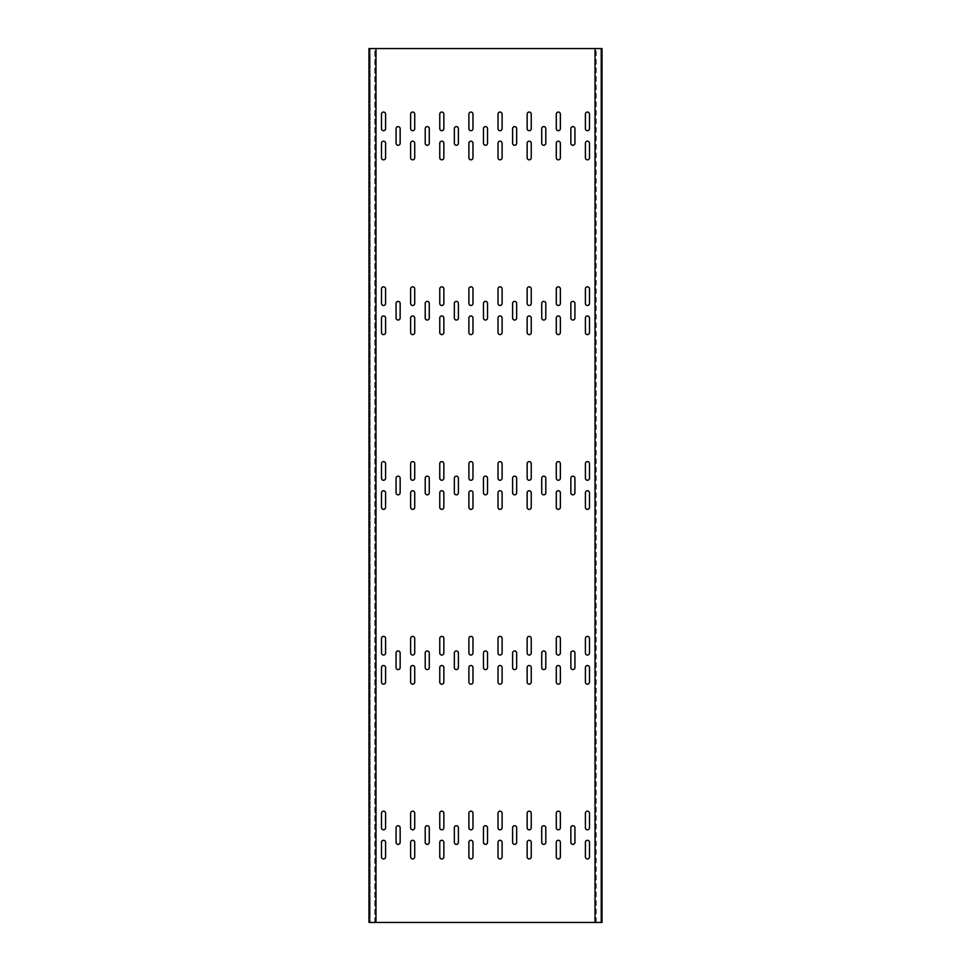 <?xml version="1.0" encoding="UTF-8"?>
<svg xmlns="http://www.w3.org/2000/svg" width="971" height="971" viewBox="0 0 971 971"><rect width="100%" height="100%" fill="white"/><g stroke="black" fill="none" stroke-linecap="round" stroke-linejoin="round"><path stroke-width="0.73" stroke-dasharray="4.86 3.64" d="M545.799 143.223A2.039 2.039 0 0 1 543.76 145.262A2.039 2.039 0 0 1 541.721 143.223L541.721 128.657A2.039 2.039 0 0 1 543.76 126.618A2.039 2.039 0 0 1 545.799 128.657L545.799 143.223M516.669 143.223A2.039 2.039 0 0 1 514.63 145.262A2.039 2.039 0 0 1 512.591 143.223L512.591 128.657A2.039 2.039 0 0 1 514.63 126.618A2.039 2.039 0 0 1 516.669 128.657L516.669 143.223M400.149 143.223A2.039 2.039 0 0 1 398.11 145.262A2.039 2.039 0 0 1 396.071 143.223L396.071 128.657A2.039 2.039 0 0 1 398.11 126.618A2.039 2.039 0 0 1 400.149 128.657L400.149 143.223M429.279 143.223A2.039 2.039 0 0 1 427.24 145.262A2.039 2.039 0 0 1 425.201 143.223L425.201 128.657A2.039 2.039 0 0 1 427.24 126.618A2.039 2.039 0 0 1 429.279 128.657L429.279 143.223M574.929 143.223A2.039 2.039 0 0 1 572.89 145.262A2.039 2.039 0 0 1 570.851 143.223L570.851 128.657A2.039 2.039 0 0 1 572.89 126.618A2.039 2.039 0 0 1 574.929 128.657L574.929 143.223M458.409 143.223A2.039 2.039 0 0 1 456.37 145.262A2.039 2.039 0 0 1 454.331 143.223L454.331 128.657A2.039 2.039 0 0 1 456.37 126.618A2.039 2.039 0 0 1 458.409 128.657L458.409 143.223M545.799 318.003A2.039 2.039 0 0 1 543.76 320.042A2.039 2.039 0 0 1 541.721 318.003L541.721 303.438A2.039 2.039 0 0 1 543.76 301.398A2.039 2.039 0 0 1 545.799 303.438L545.799 318.003M516.669 318.003A2.039 2.039 0 0 1 514.63 320.042A2.039 2.039 0 0 1 512.591 318.003L512.591 303.438A2.039 2.039 0 0 1 514.63 301.398A2.039 2.039 0 0 1 516.669 303.438L516.669 318.003M400.149 318.003A2.039 2.039 0 0 1 398.11 320.042A2.039 2.039 0 0 1 396.071 318.003L396.071 303.438A2.039 2.039 0 0 1 398.11 301.398A2.039 2.039 0 0 1 400.149 303.438L400.149 318.003M429.279 318.003A2.039 2.039 0 0 1 427.24 320.042A2.039 2.039 0 0 1 425.201 318.003L425.201 303.438A2.039 2.039 0 0 1 427.24 301.398A2.039 2.039 0 0 1 429.279 303.438L429.279 318.003M574.929 318.003A2.039 2.039 0 0 1 572.89 320.042A2.039 2.039 0 0 1 570.851 318.003L570.851 303.438A2.039 2.039 0 0 1 572.89 301.398A2.039 2.039 0 0 1 574.929 303.438L574.929 318.003M458.409 318.003A2.039 2.039 0 0 1 456.37 320.042A2.039 2.039 0 0 1 454.331 318.003L454.331 303.438A2.039 2.039 0 0 1 456.37 301.398A2.039 2.039 0 0 1 458.409 303.438L458.409 318.003M545.799 492.783A2.039 2.039 0 0 1 543.76 494.822A2.039 2.039 0 0 1 541.721 492.783L541.721 478.218A2.039 2.039 0 0 1 543.76 476.178A2.039 2.039 0 0 1 545.799 478.218L545.799 492.783M516.669 492.783A2.039 2.039 0 0 1 514.63 494.822A2.039 2.039 0 0 1 512.591 492.783L512.591 478.218A2.039 2.039 0 0 1 514.63 476.178A2.039 2.039 0 0 1 516.669 478.218L516.669 492.783M400.149 492.783A2.039 2.039 0 0 1 398.11 494.822A2.039 2.039 0 0 1 396.071 492.783L396.071 478.218A2.039 2.039 0 0 1 398.11 476.178A2.039 2.039 0 0 1 400.149 478.218L400.149 492.783M429.279 492.783A2.039 2.039 0 0 1 427.24 494.822A2.039 2.039 0 0 1 425.201 492.783L425.201 478.218A2.039 2.039 0 0 1 427.24 476.178A2.039 2.039 0 0 1 429.279 478.218L429.279 492.783M574.929 492.783A2.039 2.039 0 0 1 572.89 494.822A2.039 2.039 0 0 1 570.851 492.783L570.851 478.218A2.039 2.039 0 0 1 572.89 476.178A2.039 2.039 0 0 1 574.929 478.218L574.929 492.783M458.409 492.783A2.039 2.039 0 0 1 456.37 494.822A2.039 2.039 0 0 1 454.331 492.783L454.331 478.218A2.039 2.039 0 0 1 456.37 476.178A2.039 2.039 0 0 1 458.409 478.218L458.409 492.783M545.799 667.563A2.039 2.039 0 0 1 543.76 669.602A2.039 2.039 0 0 1 541.721 667.563L541.721 652.998A2.039 2.039 0 0 1 543.76 650.958A2.039 2.039 0 0 1 545.799 652.998L545.799 667.563M516.669 667.563A2.039 2.039 0 0 1 514.63 669.602A2.039 2.039 0 0 1 512.591 667.563L512.591 652.998A2.039 2.039 0 0 1 514.63 650.958A2.039 2.039 0 0 1 516.669 652.998L516.669 667.563M400.149 667.563A2.039 2.039 0 0 1 398.11 669.602A2.039 2.039 0 0 1 396.071 667.563L396.071 652.998A2.039 2.039 0 0 1 398.11 650.958A2.039 2.039 0 0 1 400.149 652.998L400.149 667.563M429.279 667.563A2.039 2.039 0 0 1 427.24 669.602A2.039 2.039 0 0 1 425.201 667.563L425.201 652.998A2.039 2.039 0 0 1 427.24 650.958A2.039 2.039 0 0 1 429.279 652.998L429.279 667.563M574.929 667.563A2.039 2.039 0 0 1 572.89 669.602A2.039 2.039 0 0 1 570.851 667.563L570.851 652.998A2.039 2.039 0 0 1 572.89 650.958A2.039 2.039 0 0 1 574.929 652.998L574.929 667.563M458.409 667.563A2.039 2.039 0 0 1 456.37 669.602A2.039 2.039 0 0 1 454.331 667.563L454.331 652.998A2.039 2.039 0 0 1 456.37 650.958A2.039 2.039 0 0 1 458.409 652.998L458.409 667.563M487.539 667.563A2.039 2.039 0 0 1 485.5 669.602A2.039 2.039 0 0 1 483.461 667.563L483.461 652.998A2.039 2.039 0 0 1 485.5 650.958A2.039 2.039 0 0 1 487.539 652.998L487.539 667.563M487.539 492.783A2.039 2.039 0 0 1 485.5 494.822A2.039 2.039 0 0 1 483.461 492.783L483.461 478.218A2.039 2.039 0 0 1 485.5 476.178A2.039 2.039 0 0 1 487.539 478.218L487.539 492.783M487.539 318.003A2.039 2.039 0 0 1 485.5 320.042A2.039 2.039 0 0 1 483.461 318.003L483.461 303.438A2.039 2.039 0 0 1 485.5 301.398A2.039 2.039 0 0 1 487.539 303.438L487.539 318.003M487.539 143.223A2.039 2.039 0 0 1 485.5 145.262A2.039 2.039 0 0 1 483.461 143.223L483.461 128.657A2.039 2.039 0 0 1 485.5 126.618A2.039 2.039 0 0 1 487.539 128.657L487.539 143.223M589.494 682.128A2.039 2.039 0 0 1 587.455 684.167A2.039 2.039 0 0 1 585.416 682.128L585.416 667.563A2.039 2.039 0 0 1 587.455 665.523A2.039 2.039 0 0 1 589.494 667.563L589.494 682.128M589.494 652.998A2.039 2.039 0 0 1 587.455 655.037A2.039 2.039 0 0 1 585.416 652.998L585.416 638.433A2.039 2.039 0 0 1 587.455 636.393A2.039 2.039 0 0 1 589.494 638.433L589.494 652.998M443.844 682.128A2.039 2.039 0 0 1 441.805 684.167A2.039 2.039 0 0 1 439.766 682.128L439.766 667.563A2.039 2.039 0 0 1 441.805 665.523A2.039 2.039 0 0 1 443.844 667.563L443.844 682.128M502.104 652.998A2.039 2.039 0 0 1 500.065 655.037A2.039 2.039 0 0 1 498.026 652.998L498.026 638.433A2.039 2.039 0 0 1 500.065 636.393A2.039 2.039 0 0 1 502.104 638.433L502.104 652.998M531.234 682.128A2.039 2.039 0 0 1 529.195 684.167A2.039 2.039 0 0 1 527.156 682.128L527.156 667.563A2.039 2.039 0 0 1 529.195 665.523A2.039 2.039 0 0 1 531.234 667.563L531.234 682.128M531.234 652.998A2.039 2.039 0 0 1 529.195 655.037A2.039 2.039 0 0 1 527.156 652.998L527.156 638.433A2.039 2.039 0 0 1 529.195 636.393A2.039 2.039 0 0 1 531.234 638.433L531.234 652.998M560.364 682.128A2.039 2.039 0 0 1 558.325 684.167A2.039 2.039 0 0 1 556.286 682.128L556.286 667.563A2.039 2.039 0 0 1 558.325 665.523A2.039 2.039 0 0 1 560.364 667.563L560.364 682.128M414.714 652.998A2.039 2.039 0 0 1 412.675 655.037A2.039 2.039 0 0 1 410.636 652.998L410.636 638.433A2.039 2.039 0 0 1 412.675 636.393A2.039 2.039 0 0 1 414.714 638.433L414.714 652.998M385.584 682.128A2.039 2.039 0 0 1 383.545 684.167A2.039 2.039 0 0 1 381.506 682.128L381.506 667.563A2.039 2.039 0 0 1 383.545 665.523A2.039 2.039 0 0 1 385.584 667.563L385.584 682.128M385.584 652.998A2.039 2.039 0 0 1 383.545 655.037A2.039 2.039 0 0 1 381.506 652.998L381.506 638.433A2.039 2.039 0 0 1 383.545 636.393A2.039 2.039 0 0 1 385.584 638.433L385.584 652.998M443.844 652.998A2.039 2.039 0 0 1 441.805 655.037A2.039 2.039 0 0 1 439.766 652.998L439.766 638.433A2.039 2.039 0 0 1 441.805 636.393A2.039 2.039 0 0 1 443.844 638.433L443.844 652.998M414.714 682.128A2.039 2.039 0 0 1 412.675 684.167A2.039 2.039 0 0 1 410.636 682.128L410.636 667.563A2.039 2.039 0 0 1 412.675 665.523A2.039 2.039 0 0 1 414.714 667.563L414.714 682.128M502.104 682.128A2.039 2.039 0 0 1 500.065 684.167A2.039 2.039 0 0 1 498.026 682.128L498.026 667.563A2.039 2.039 0 0 1 500.065 665.523A2.039 2.039 0 0 1 502.104 667.563L502.104 682.128M472.974 682.128A2.039 2.039 0 0 1 470.935 684.167A2.039 2.039 0 0 1 468.896 682.128L468.896 667.563A2.039 2.039 0 0 1 470.935 665.523A2.039 2.039 0 0 1 472.974 667.563L472.974 682.128M472.974 652.998A2.039 2.039 0 0 1 470.935 655.037A2.039 2.039 0 0 1 468.896 652.998L468.896 638.433A2.039 2.039 0 0 1 470.935 636.393A2.039 2.039 0 0 1 472.974 638.433L472.974 652.998M560.364 652.998A2.039 2.039 0 0 1 558.325 655.037A2.039 2.039 0 0 1 556.286 652.998L556.286 638.433A2.039 2.039 0 0 1 558.325 636.393A2.039 2.039 0 0 1 560.364 638.433L560.364 652.998M560.364 827.778A2.039 2.039 0 0 1 558.325 829.817A2.039 2.039 0 0 1 556.286 827.778L556.286 813.213A2.039 2.039 0 0 1 558.325 811.173A2.039 2.039 0 0 1 560.364 813.213L560.364 827.778M589.494 856.908A2.039 2.039 0 0 1 587.455 858.947A2.039 2.039 0 0 1 585.416 856.908L585.416 842.343A2.039 2.039 0 0 1 587.455 840.303A2.039 2.039 0 0 1 589.494 842.343L589.494 856.908M589.494 827.778A2.039 2.039 0 0 1 587.455 829.817A2.039 2.039 0 0 1 585.416 827.778L585.416 813.213A2.039 2.039 0 0 1 587.455 811.173A2.039 2.039 0 0 1 589.494 813.213L589.494 827.778M443.844 856.908A2.039 2.039 0 0 1 441.805 858.947A2.039 2.039 0 0 1 439.766 856.908L439.766 842.343A2.039 2.039 0 0 1 441.805 840.303A2.039 2.039 0 0 1 443.844 842.343L443.844 856.908M502.104 827.778A2.039 2.039 0 0 1 500.065 829.817A2.039 2.039 0 0 1 498.026 827.778L498.026 813.213A2.039 2.039 0 0 1 500.065 811.173A2.039 2.039 0 0 1 502.104 813.213L502.104 827.778M531.234 856.908A2.039 2.039 0 0 1 529.195 858.947A2.039 2.039 0 0 1 527.156 856.908L527.156 842.343A2.039 2.039 0 0 1 529.195 840.303A2.039 2.039 0 0 1 531.234 842.343L531.234 856.908M531.234 827.778A2.039 2.039 0 0 1 529.195 829.817A2.039 2.039 0 0 1 527.156 827.778L527.156 813.213A2.039 2.039 0 0 1 529.195 811.173A2.039 2.039 0 0 1 531.234 813.213L531.234 827.778M560.364 856.908A2.039 2.039 0 0 1 558.325 858.947A2.039 2.039 0 0 1 556.286 856.908L556.286 842.343A2.039 2.039 0 0 1 558.325 840.303A2.039 2.039 0 0 1 560.364 842.343L560.364 856.908M414.714 827.778A2.039 2.039 0 0 1 412.675 829.817A2.039 2.039 0 0 1 410.636 827.778L410.636 813.213A2.039 2.039 0 0 1 412.675 811.173A2.039 2.039 0 0 1 414.714 813.213L414.714 827.778M385.584 856.908A2.039 2.039 0 0 1 383.545 858.947A2.039 2.039 0 0 1 381.506 856.908L381.506 842.343A2.039 2.039 0 0 1 383.545 840.303A2.039 2.039 0 0 1 385.584 842.343L385.584 856.908M385.584 827.778A2.039 2.039 0 0 1 383.545 829.817A2.039 2.039 0 0 1 381.506 827.778L381.506 813.213A2.039 2.039 0 0 1 383.545 811.173A2.039 2.039 0 0 1 385.584 813.213L385.584 827.778M443.844 827.778A2.039 2.039 0 0 1 441.805 829.817A2.039 2.039 0 0 1 439.766 827.778L439.766 813.213A2.039 2.039 0 0 1 441.805 811.173A2.039 2.039 0 0 1 443.844 813.213L443.844 827.778M414.714 856.908A2.039 2.039 0 0 1 412.675 858.947A2.039 2.039 0 0 1 410.636 856.908L410.636 842.343A2.039 2.039 0 0 1 412.675 840.303A2.039 2.039 0 0 1 414.714 842.343L414.714 856.908M502.104 856.908A2.039 2.039 0 0 1 500.065 858.947A2.039 2.039 0 0 1 498.026 856.908L498.026 842.343A2.039 2.039 0 0 1 500.065 840.303A2.039 2.039 0 0 1 502.104 842.343L502.104 856.908M574.929 842.343A2.039 2.039 0 0 1 572.89 844.382A2.039 2.039 0 0 1 570.851 842.343L570.851 827.778A2.039 2.039 0 0 1 572.89 825.738A2.039 2.039 0 0 1 574.929 827.778L574.929 842.343M545.799 842.343A2.039 2.039 0 0 1 543.76 844.382A2.039 2.039 0 0 1 541.721 842.343L541.721 827.778A2.039 2.039 0 0 1 543.76 825.738A2.039 2.039 0 0 1 545.799 827.778L545.799 842.343M516.669 842.343A2.039 2.039 0 0 1 514.63 844.382A2.039 2.039 0 0 1 512.591 842.343L512.591 827.778A2.039 2.039 0 0 1 514.63 825.738A2.039 2.039 0 0 1 516.669 827.778L516.669 842.343M400.149 842.343A2.039 2.039 0 0 1 398.11 844.382A2.039 2.039 0 0 1 396.071 842.343L396.071 827.778A2.039 2.039 0 0 1 398.11 825.738A2.039 2.039 0 0 1 400.149 827.778L400.149 842.343M429.279 842.343A2.039 2.039 0 0 1 427.24 844.382A2.039 2.039 0 0 1 425.201 842.343L425.201 827.778A2.039 2.039 0 0 1 427.24 825.738A2.039 2.039 0 0 1 429.279 827.778L429.279 842.343M458.409 842.343A2.039 2.039 0 0 1 456.37 844.382A2.039 2.039 0 0 1 454.331 842.343L454.331 827.778A2.039 2.039 0 0 1 456.37 825.738A2.039 2.039 0 0 1 458.409 827.778L458.409 842.343M487.539 842.343A2.039 2.039 0 0 1 485.5 844.382A2.039 2.039 0 0 1 483.461 842.343L483.461 827.778A2.039 2.039 0 0 1 485.5 825.738A2.039 2.039 0 0 1 487.539 827.778L487.539 842.343M472.974 856.908A2.039 2.039 0 0 1 470.935 858.947A2.039 2.039 0 0 1 468.896 856.908L468.896 842.343A2.039 2.039 0 0 1 470.935 840.303A2.039 2.039 0 0 1 472.974 842.343L472.974 856.908M472.974 827.778A2.039 2.039 0 0 1 470.935 829.817A2.039 2.039 0 0 1 468.896 827.778L468.896 813.213A2.039 2.039 0 0 1 470.935 811.173A2.039 2.039 0 0 1 472.974 813.213L472.974 827.778M560.364 478.218A2.039 2.039 0 0 1 558.325 480.257A2.039 2.039 0 0 1 556.286 478.218L556.286 463.653A2.039 2.039 0 0 1 558.325 461.613A2.039 2.039 0 0 1 560.364 463.653L560.364 478.218M560.364 303.438A2.039 2.039 0 0 1 558.325 305.477A2.039 2.039 0 0 1 556.286 303.438L556.286 288.873A2.039 2.039 0 0 1 558.325 286.833A2.039 2.039 0 0 1 560.364 288.873L560.364 303.438M560.364 128.657A2.039 2.039 0 0 1 558.325 130.697A2.039 2.039 0 0 1 556.286 128.657L556.286 114.093A2.039 2.039 0 0 1 558.325 112.053A2.039 2.039 0 0 1 560.364 114.093L560.364 128.657M472.974 478.218A2.039 2.039 0 0 1 470.935 480.257A2.039 2.039 0 0 1 468.896 478.218L468.896 463.653A2.039 2.039 0 0 1 470.935 461.613A2.039 2.039 0 0 1 472.974 463.653L472.974 478.218M472.974 303.438A2.039 2.039 0 0 1 470.935 305.477A2.039 2.039 0 0 1 468.896 303.438L468.896 288.873A2.039 2.039 0 0 1 470.935 286.833A2.039 2.039 0 0 1 472.974 288.873L472.974 303.438M472.974 128.657A2.039 2.039 0 0 1 470.935 130.697A2.039 2.039 0 0 1 468.896 128.657L468.896 114.093A2.039 2.039 0 0 1 470.935 112.053A2.039 2.039 0 0 1 472.974 114.093L472.974 128.657M472.974 507.348A2.039 2.039 0 0 1 470.935 509.387A2.039 2.039 0 0 1 468.896 507.348L468.896 492.783A2.039 2.039 0 0 1 470.935 490.743A2.039 2.039 0 0 1 472.974 492.783L472.974 507.348M472.974 332.568A2.039 2.039 0 0 1 470.935 334.607A2.039 2.039 0 0 1 468.896 332.568L468.896 318.003A2.039 2.039 0 0 1 470.935 315.963A2.039 2.039 0 0 1 472.974 318.003L472.974 332.568M472.974 157.788A2.039 2.039 0 0 1 470.935 159.827A2.039 2.039 0 0 1 468.896 157.788L468.896 143.223A2.039 2.039 0 0 1 470.935 141.183A2.039 2.039 0 0 1 472.974 143.223L472.974 157.788M502.104 507.348A2.039 2.039 0 0 1 500.065 509.387A2.039 2.039 0 0 1 498.026 507.348L498.026 492.783A2.039 2.039 0 0 1 500.065 490.743A2.039 2.039 0 0 1 502.104 492.783L502.104 507.348M502.104 332.568A2.039 2.039 0 0 1 500.065 334.607A2.039 2.039 0 0 1 498.026 332.568L498.026 318.003A2.039 2.039 0 0 1 500.065 315.963A2.039 2.039 0 0 1 502.104 318.003L502.104 332.568M502.104 157.788A2.039 2.039 0 0 1 500.065 159.827A2.039 2.039 0 0 1 498.026 157.788L498.026 143.223A2.039 2.039 0 0 1 500.065 141.183A2.039 2.039 0 0 1 502.104 143.223L502.104 157.788M414.714 507.348A2.039 2.039 0 0 1 412.675 509.387A2.039 2.039 0 0 1 410.636 507.348L410.636 492.783A2.039 2.039 0 0 1 412.675 490.743A2.039 2.039 0 0 1 414.714 492.783L414.714 507.348M414.714 332.568A2.039 2.039 0 0 1 412.675 334.607A2.039 2.039 0 0 1 410.636 332.568L410.636 318.003A2.039 2.039 0 0 1 412.675 315.963A2.039 2.039 0 0 1 414.714 318.003L414.714 332.568M414.714 157.788A2.039 2.039 0 0 1 412.675 159.827A2.039 2.039 0 0 1 410.636 157.788L410.636 143.223A2.039 2.039 0 0 1 412.675 141.183A2.039 2.039 0 0 1 414.714 143.223L414.714 157.788M443.844 478.218A2.039 2.039 0 0 1 441.805 480.257A2.039 2.039 0 0 1 439.766 478.218L439.766 463.653A2.039 2.039 0 0 1 441.805 461.613A2.039 2.039 0 0 1 443.844 463.653L443.844 478.218M443.844 303.438A2.039 2.039 0 0 1 441.805 305.477A2.039 2.039 0 0 1 439.766 303.438L439.766 288.873A2.039 2.039 0 0 1 441.805 286.833A2.039 2.039 0 0 1 443.844 288.873L443.844 303.438M443.844 128.657A2.039 2.039 0 0 1 441.805 130.697A2.039 2.039 0 0 1 439.766 128.657L439.766 114.093A2.039 2.039 0 0 1 441.805 112.053A2.039 2.039 0 0 1 443.844 114.093L443.844 128.657M385.584 478.218A2.039 2.039 0 0 1 383.545 480.257A2.039 2.039 0 0 1 381.506 478.218L381.506 463.653A2.039 2.039 0 0 1 383.545 461.613A2.039 2.039 0 0 1 385.584 463.653L385.584 478.218M385.584 303.438A2.039 2.039 0 0 1 383.545 305.477A2.039 2.039 0 0 1 381.506 303.438L381.506 288.873A2.039 2.039 0 0 1 383.545 286.833A2.039 2.039 0 0 1 385.584 288.873L385.584 303.438M385.584 128.657A2.039 2.039 0 0 1 383.545 130.697A2.039 2.039 0 0 1 381.506 128.657L381.506 114.093A2.039 2.039 0 0 1 383.545 112.053A2.039 2.039 0 0 1 385.584 114.093L385.584 128.657M385.584 507.348A2.039 2.039 0 0 1 383.545 509.387A2.039 2.039 0 0 1 381.506 507.348L381.506 492.783A2.039 2.039 0 0 1 383.545 490.743A2.039 2.039 0 0 1 385.584 492.783L385.584 507.348M385.584 332.568A2.039 2.039 0 0 1 383.545 334.607A2.039 2.039 0 0 1 381.506 332.568L381.506 318.003A2.039 2.039 0 0 1 383.545 315.963A2.039 2.039 0 0 1 385.584 318.003L385.584 332.568M385.584 157.788A2.039 2.039 0 0 1 383.545 159.827A2.039 2.039 0 0 1 381.506 157.788L381.506 143.223A2.039 2.039 0 0 1 383.545 141.183A2.039 2.039 0 0 1 385.584 143.223L385.584 157.788M414.714 478.218A2.039 2.039 0 0 1 412.675 480.257A2.039 2.039 0 0 1 410.636 478.218L410.636 463.653A2.039 2.039 0 0 1 412.675 461.613A2.039 2.039 0 0 1 414.714 463.653L414.714 478.218M414.714 303.438A2.039 2.039 0 0 1 412.675 305.477A2.039 2.039 0 0 1 410.636 303.438L410.636 288.873A2.039 2.039 0 0 1 412.675 286.833A2.039 2.039 0 0 1 414.714 288.873L414.714 303.438M414.714 128.657A2.039 2.039 0 0 1 412.675 130.697A2.039 2.039 0 0 1 410.636 128.657L410.636 114.093A2.039 2.039 0 0 1 412.675 112.053A2.039 2.039 0 0 1 414.714 114.093L414.714 128.657M560.364 507.348A2.039 2.039 0 0 1 558.325 509.387A2.039 2.039 0 0 1 556.286 507.348L556.286 492.783A2.039 2.039 0 0 1 558.325 490.743A2.039 2.039 0 0 1 560.364 492.783L560.364 507.348M560.364 332.568A2.039 2.039 0 0 1 558.325 334.607A2.039 2.039 0 0 1 556.286 332.568L556.286 318.003A2.039 2.039 0 0 1 558.325 315.963A2.039 2.039 0 0 1 560.364 318.003L560.364 332.568M560.364 157.788A2.039 2.039 0 0 1 558.325 159.827A2.039 2.039 0 0 1 556.286 157.788L556.286 143.223A2.039 2.039 0 0 1 558.325 141.183A2.039 2.039 0 0 1 560.364 143.223L560.364 157.788M531.234 478.218A2.039 2.039 0 0 1 529.195 480.257A2.039 2.039 0 0 1 527.156 478.218L527.156 463.653A2.039 2.039 0 0 1 529.195 461.613A2.039 2.039 0 0 1 531.234 463.653L531.234 478.218M531.234 303.438A2.039 2.039 0 0 1 529.195 305.477A2.039 2.039 0 0 1 527.156 303.438L527.156 288.873A2.039 2.039 0 0 1 529.195 286.833A2.039 2.039 0 0 1 531.234 288.873L531.234 303.438M531.234 128.657A2.039 2.039 0 0 1 529.195 130.697A2.039 2.039 0 0 1 527.156 128.657L527.156 114.093A2.039 2.039 0 0 1 529.195 112.053A2.039 2.039 0 0 1 531.234 114.093L531.234 128.657M531.234 507.348A2.039 2.039 0 0 1 529.195 509.387A2.039 2.039 0 0 1 527.156 507.348L527.156 492.783A2.039 2.039 0 0 1 529.195 490.743A2.039 2.039 0 0 1 531.234 492.783L531.234 507.348M531.234 332.568A2.039 2.039 0 0 1 529.195 334.607A2.039 2.039 0 0 1 527.156 332.568L527.156 318.003A2.039 2.039 0 0 1 529.195 315.963A2.039 2.039 0 0 1 531.234 318.003L531.234 332.568M531.234 157.788A2.039 2.039 0 0 1 529.195 159.827A2.039 2.039 0 0 1 527.156 157.788L527.156 143.223A2.039 2.039 0 0 1 529.195 141.183A2.039 2.039 0 0 1 531.234 143.223L531.234 157.788M502.104 478.218A2.039 2.039 0 0 1 500.065 480.257A2.039 2.039 0 0 1 498.026 478.218L498.026 463.653A2.039 2.039 0 0 1 500.065 461.613A2.039 2.039 0 0 1 502.104 463.653L502.104 478.218M502.104 303.438A2.039 2.039 0 0 1 500.065 305.477A2.039 2.039 0 0 1 498.026 303.438L498.026 288.873A2.039 2.039 0 0 1 500.065 286.833A2.039 2.039 0 0 1 502.104 288.873L502.104 303.438M502.104 128.657A2.039 2.039 0 0 1 500.065 130.697A2.039 2.039 0 0 1 498.026 128.657L498.026 114.093A2.039 2.039 0 0 1 500.065 112.053A2.039 2.039 0 0 1 502.104 114.093L502.104 128.657M443.844 507.348A2.039 2.039 0 0 1 441.805 509.387A2.039 2.039 0 0 1 439.766 507.348L439.766 492.783A2.039 2.039 0 0 1 441.805 490.743A2.039 2.039 0 0 1 443.844 492.783L443.844 507.348M443.844 332.568A2.039 2.039 0 0 1 441.805 334.607A2.039 2.039 0 0 1 439.766 332.568L439.766 318.003A2.039 2.039 0 0 1 441.805 315.963A2.039 2.039 0 0 1 443.844 318.003L443.844 332.568M443.844 157.788A2.039 2.039 0 0 1 441.805 159.827A2.039 2.039 0 0 1 439.766 157.788L439.766 143.223A2.039 2.039 0 0 1 441.805 141.183A2.039 2.039 0 0 1 443.844 143.223L443.844 157.788M589.494 478.218A2.039 2.039 0 0 1 587.455 480.257A2.039 2.039 0 0 1 585.416 478.218L585.416 463.653A2.039 2.039 0 0 1 587.455 461.613A2.039 2.039 0 0 1 589.494 463.653L589.494 478.218M589.494 303.438A2.039 2.039 0 0 1 587.455 305.477A2.039 2.039 0 0 1 585.416 303.438L585.416 288.873A2.039 2.039 0 0 1 587.455 286.833A2.039 2.039 0 0 1 589.494 288.873L589.494 303.438M589.494 128.657A2.039 2.039 0 0 1 587.455 130.697A2.039 2.039 0 0 1 585.416 128.657L585.416 114.093A2.039 2.039 0 0 1 587.455 112.053A2.039 2.039 0 0 1 589.494 114.093L589.494 128.657M589.494 507.348A2.039 2.039 0 0 1 587.455 509.387A2.039 2.039 0 0 1 585.416 507.348L585.416 492.783A2.039 2.039 0 0 1 587.455 490.743A2.039 2.039 0 0 1 589.494 492.783L589.494 507.348M589.494 332.568A2.039 2.039 0 0 1 587.455 334.607A2.039 2.039 0 0 1 585.416 332.568L585.416 318.003A2.039 2.039 0 0 1 587.455 315.963A2.039 2.039 0 0 1 589.494 318.003L589.494 332.568M589.494 157.788A2.039 2.039 0 0 1 587.455 159.827A2.039 2.039 0 0 1 585.416 157.788L585.416 143.223A2.039 2.039 0 0 1 587.455 141.183A2.039 2.039 0 0 1 589.494 143.223L589.494 157.788M371.019 922.45L375.971 922.45L370.145 922.45L370.145 48.55L370.145 922.45L368.98 922.45L368.98 48.55L375.971 48.55L374.806 48.55L375.971 48.55L375.971 922.45L374.806 922.45L374.806 48.55L370.145 48.55L600.855 48.55L600.855 922.45L602.02 922.45L602.02 48.55L595.029 48.55L600.855 48.55L600.855 922.45L595.029 922.45L602.02 922.45L371.019 922.45M602.02 66.902L602.02 57.289L602.02 68.941L602.02 57.289L602.02 68.941L602.02 66.902L600.855 66.902L600.855 68.941L600.855 57.289L600.855 68.941L600.855 57.289L600.855 66.902L602.02 66.902M600.855 59.328L600.855 57.289L600.855 59.328L602.02 59.328L602.02 57.289L602.02 59.328L600.855 59.328M602.02 96.032L602.02 86.419L602.02 98.071L602.02 86.419L602.02 98.071L602.02 96.032L600.855 96.032L600.855 98.071L600.855 86.419L600.855 98.071L600.855 86.419L600.855 96.032L602.02 96.032M600.855 88.458L600.855 86.419L600.855 88.458L602.02 88.458L602.02 86.419L602.02 88.458L600.855 88.458M600.855 911.672L600.855 902.059L600.855 913.711L600.855 902.059L600.855 913.711L600.855 911.672L602.02 911.672L602.02 913.711L602.02 902.059L602.02 913.711L602.02 902.059L602.02 911.672L600.855 911.672M602.02 904.098L602.02 902.059L602.02 904.098L600.855 904.098L600.855 902.059L600.855 904.098L602.02 904.098M600.855 882.542L600.855 872.929L600.855 884.581L600.855 872.929L600.855 884.581L600.855 882.542L602.02 882.542L602.02 884.581L602.02 872.929L602.02 884.581L602.02 872.929L602.02 882.542L600.855 882.542M602.02 874.968L602.02 872.929L602.02 874.968L600.855 874.968L600.855 872.929L600.855 874.968L602.02 874.968M368.98 96.032L368.98 86.419L368.98 98.071L368.98 86.419L368.98 98.071L368.98 96.032L370.145 96.032L370.145 98.071L370.145 86.419L370.145 98.071L370.145 86.419L370.145 96.032L368.98 96.032M370.145 88.458L370.145 86.419L370.145 88.458L368.98 88.458L368.98 86.419L368.98 88.458L370.145 88.458M368.98 66.902L368.98 57.289L368.98 68.941L368.98 57.289L368.98 68.941L368.98 66.902L370.145 66.902L370.145 68.941L370.145 57.289L370.145 68.941L370.145 57.289L370.145 66.902L368.98 66.902M370.145 59.328L370.145 57.289L370.145 59.328L368.98 59.328L368.98 57.289L368.98 59.328L370.145 59.328M370.145 882.542L370.145 872.929L370.145 884.581L370.145 872.929L370.145 884.581L370.145 882.542L368.98 882.542L368.98 884.581L368.98 872.929L368.98 884.581L368.98 872.929L368.98 882.542L370.145 882.542M368.98 874.968L368.98 872.929L368.98 874.968L370.145 874.968L370.145 872.929L370.145 874.968L368.98 874.968M370.145 911.672L370.145 902.059L370.145 913.711L370.145 902.059L370.145 913.711L370.145 911.672L368.98 911.672L368.98 913.711L368.98 902.059L368.98 913.711L368.98 902.059L368.98 911.672L370.145 911.672M368.98 904.098L368.98 902.059L368.98 904.098L370.145 904.098L370.145 902.059L370.145 904.098L368.98 904.098M596.194 922.45L596.194 48.55L595.029 48.55L595.029 922.45L596.194 922.45L596.194 48.55M374.806 922.45L374.806 48.55M602.02 68.941L600.855 68.941M602.02 57.289L600.855 57.289M602.02 98.071L600.855 98.071M602.02 86.419L600.855 86.419M602.02 913.711L600.855 913.711M602.02 902.059L600.855 902.059M602.02 884.581L600.855 884.581M602.02 872.929L600.855 872.929M368.98 98.071L370.145 98.071M368.98 86.419L370.145 86.419M368.98 68.941L370.145 68.941M368.98 57.289L370.145 57.289M368.98 884.581L370.145 884.581M368.98 872.929L370.145 872.929M368.98 913.711L370.145 913.711M368.98 902.059L370.145 902.059"/><path stroke-width="1.46" d="M543.76 145.262A2.039 2.039 0 0 0 545.799 143.223L545.799 128.657A2.039 2.039 0 0 0 543.76 126.618A2.039 2.039 0 0 0 541.721 128.657L541.721 143.223A2.039 2.039 0 0 0 543.76 145.262M514.63 145.262A2.039 2.039 0 0 0 516.669 143.223L516.669 128.657A2.039 2.039 0 0 0 514.63 126.618A2.039 2.039 0 0 0 512.591 128.657L512.591 143.223A2.039 2.039 0 0 0 514.63 145.262M398.11 145.262A2.039 2.039 0 0 0 400.149 143.223L400.149 128.657A2.039 2.039 0 0 0 398.11 126.618A2.039 2.039 0 0 0 396.071 128.657L396.071 143.223A2.039 2.039 0 0 0 398.11 145.262M427.24 145.262A2.039 2.039 0 0 0 429.279 143.223L429.279 128.657A2.039 2.039 0 0 0 427.24 126.618A2.039 2.039 0 0 0 425.201 128.657L425.201 143.223A2.039 2.039 0 0 0 427.24 145.262M572.89 145.262A2.039 2.039 0 0 0 574.929 143.223L574.929 128.657A2.039 2.039 0 0 0 572.89 126.618A2.039 2.039 0 0 0 570.851 128.657L570.851 143.223A2.039 2.039 0 0 0 572.89 145.262M456.37 145.262A2.039 2.039 0 0 0 458.409 143.223L458.409 128.657A2.039 2.039 0 0 0 456.37 126.618A2.039 2.039 0 0 0 454.331 128.657L454.331 143.223A2.039 2.039 0 0 0 456.37 145.262M543.76 320.042A2.039 2.039 0 0 0 545.799 318.003L545.799 303.438A2.039 2.039 0 0 0 543.76 301.398A2.039 2.039 0 0 0 541.721 303.438L541.721 318.003A2.039 2.039 0 0 0 543.76 320.042M514.63 320.042A2.039 2.039 0 0 0 516.669 318.003L516.669 303.438A2.039 2.039 0 0 0 514.63 301.398A2.039 2.039 0 0 0 512.591 303.438L512.591 318.003A2.039 2.039 0 0 0 514.63 320.042M398.11 320.042A2.039 2.039 0 0 0 400.149 318.003L400.149 303.438A2.039 2.039 0 0 0 398.11 301.398A2.039 2.039 0 0 0 396.071 303.438L396.071 318.003A2.039 2.039 0 0 0 398.11 320.042M427.24 320.042A2.039 2.039 0 0 0 429.279 318.003L429.279 303.438A2.039 2.039 0 0 0 427.24 301.398A2.039 2.039 0 0 0 425.201 303.438L425.201 318.003A2.039 2.039 0 0 0 427.24 320.042M572.89 320.042A2.039 2.039 0 0 0 574.929 318.003L574.929 303.438A2.039 2.039 0 0 0 572.89 301.398A2.039 2.039 0 0 0 570.851 303.438L570.851 318.003A2.039 2.039 0 0 0 572.89 320.042M456.37 320.042A2.039 2.039 0 0 0 458.409 318.003L458.409 303.438A2.039 2.039 0 0 0 456.37 301.398A2.039 2.039 0 0 0 454.331 303.438L454.331 318.003A2.039 2.039 0 0 0 456.37 320.042M543.76 494.822A2.039 2.039 0 0 0 545.799 492.783L545.799 478.218A2.039 2.039 0 0 0 543.76 476.178A2.039 2.039 0 0 0 541.721 478.218L541.721 492.783A2.039 2.039 0 0 0 543.76 494.822M514.63 494.822A2.039 2.039 0 0 0 516.669 492.783L516.669 478.218A2.039 2.039 0 0 0 514.63 476.178A2.039 2.039 0 0 0 512.591 478.218L512.591 492.783A2.039 2.039 0 0 0 514.63 494.822M398.11 494.822A2.039 2.039 0 0 0 400.149 492.783L400.149 478.218A2.039 2.039 0 0 0 398.11 476.178A2.039 2.039 0 0 0 396.071 478.218L396.071 492.783A2.039 2.039 0 0 0 398.11 494.822M427.24 494.822A2.039 2.039 0 0 0 429.279 492.783L429.279 478.218A2.039 2.039 0 0 0 427.24 476.178A2.039 2.039 0 0 0 425.201 478.218L425.201 492.783A2.039 2.039 0 0 0 427.24 494.822M572.89 494.822A2.039 2.039 0 0 0 574.929 492.783L574.929 478.218A2.039 2.039 0 0 0 572.89 476.178A2.039 2.039 0 0 0 570.851 478.218L570.851 492.783A2.039 2.039 0 0 0 572.89 494.822M456.37 494.822A2.039 2.039 0 0 0 458.409 492.783L458.409 478.218A2.039 2.039 0 0 0 456.37 476.178A2.039 2.039 0 0 0 454.331 478.218L454.331 492.783A2.039 2.039 0 0 0 456.37 494.822M543.76 669.602A2.039 2.039 0 0 0 545.799 667.563L545.799 652.998A2.039 2.039 0 0 0 543.76 650.958A2.039 2.039 0 0 0 541.721 652.998L541.721 667.563A2.039 2.039 0 0 0 543.76 669.602M514.63 669.602A2.039 2.039 0 0 0 516.669 667.563L516.669 652.998A2.039 2.039 0 0 0 514.63 650.958A2.039 2.039 0 0 0 512.591 652.998L512.591 667.563A2.039 2.039 0 0 0 514.63 669.602M398.11 669.602A2.039 2.039 0 0 0 400.149 667.563L400.149 652.998A2.039 2.039 0 0 0 398.11 650.958A2.039 2.039 0 0 0 396.071 652.998L396.071 667.563A2.039 2.039 0 0 0 398.11 669.602M427.24 669.602A2.039 2.039 0 0 0 429.279 667.563L429.279 652.998A2.039 2.039 0 0 0 427.24 650.958A2.039 2.039 0 0 0 425.201 652.998L425.201 667.563A2.039 2.039 0 0 0 427.24 669.602M572.89 669.602A2.039 2.039 0 0 0 574.929 667.563L574.929 652.998A2.039 2.039 0 0 0 572.89 650.958A2.039 2.039 0 0 0 570.851 652.998L570.851 667.563A2.039 2.039 0 0 0 572.89 669.602M456.37 669.602A2.039 2.039 0 0 0 458.409 667.563L458.409 652.998A2.039 2.039 0 0 0 456.37 650.958A2.039 2.039 0 0 0 454.331 652.998L454.331 667.563A2.039 2.039 0 0 0 456.37 669.602M485.5 669.602A2.039 2.039 0 0 0 487.539 667.563L487.539 652.998A2.039 2.039 0 0 0 485.5 650.958A2.039 2.039 0 0 0 483.461 652.998L483.461 667.563A2.039 2.039 0 0 0 485.5 669.602M485.5 494.822A2.039 2.039 0 0 0 487.539 492.783L487.539 478.218A2.039 2.039 0 0 0 485.5 476.178A2.039 2.039 0 0 0 483.461 478.218L483.461 492.783A2.039 2.039 0 0 0 485.5 494.822M485.5 320.042A2.039 2.039 0 0 0 487.539 318.003L487.539 303.438A2.039 2.039 0 0 0 485.5 301.398A2.039 2.039 0 0 0 483.461 303.438L483.461 318.003A2.039 2.039 0 0 0 485.5 320.042M485.5 145.262A2.039 2.039 0 0 0 487.539 143.223L487.539 128.657A2.039 2.039 0 0 0 485.5 126.618A2.039 2.039 0 0 0 483.461 128.657L483.461 143.223A2.039 2.039 0 0 0 485.5 145.262M587.455 684.167A2.039 2.039 0 0 0 589.494 682.128L589.494 667.563A2.039 2.039 0 0 0 587.455 665.523A2.039 2.039 0 0 0 585.416 667.563L585.416 682.128A2.039 2.039 0 0 0 587.455 684.167M587.455 655.037A2.039 2.039 0 0 0 589.494 652.998L589.494 638.433A2.039 2.039 0 0 0 587.455 636.393A2.039 2.039 0 0 0 585.416 638.433L585.416 652.998A2.039 2.039 0 0 0 587.455 655.037M441.805 684.167A2.039 2.039 0 0 0 443.844 682.128L443.844 667.563A2.039 2.039 0 0 0 441.805 665.523A2.039 2.039 0 0 0 439.766 667.563L439.766 682.128A2.039 2.039 0 0 0 441.805 684.167M500.065 655.037A2.039 2.039 0 0 0 502.104 652.998L502.104 638.433A2.039 2.039 0 0 0 500.065 636.393A2.039 2.039 0 0 0 498.026 638.433L498.026 652.998A2.039 2.039 0 0 0 500.065 655.037M529.195 684.167A2.039 2.039 0 0 0 531.234 682.128L531.234 667.563A2.039 2.039 0 0 0 529.195 665.523A2.039 2.039 0 0 0 527.156 667.563L527.156 682.128A2.039 2.039 0 0 0 529.195 684.167M529.195 655.037A2.039 2.039 0 0 0 531.234 652.998L531.234 638.433A2.039 2.039 0 0 0 529.195 636.393A2.039 2.039 0 0 0 527.156 638.433L527.156 652.998A2.039 2.039 0 0 0 529.195 655.037M558.325 684.167A2.039 2.039 0 0 0 560.364 682.128L560.364 667.563A2.039 2.039 0 0 0 558.325 665.523A2.039 2.039 0 0 0 556.286 667.563L556.286 682.128A2.039 2.039 0 0 0 558.325 684.167M412.675 655.037A2.039 2.039 0 0 0 414.714 652.998L414.714 638.433A2.039 2.039 0 0 0 412.675 636.393A2.039 2.039 0 0 0 410.636 638.433L410.636 652.998A2.039 2.039 0 0 0 412.675 655.037M383.545 684.167A2.039 2.039 0 0 0 385.584 682.128L385.584 667.563A2.039 2.039 0 0 0 383.545 665.523A2.039 2.039 0 0 0 381.506 667.563L381.506 682.128A2.039 2.039 0 0 0 383.545 684.167M383.545 655.037A2.039 2.039 0 0 0 385.584 652.998L385.584 638.433A2.039 2.039 0 0 0 383.545 636.393A2.039 2.039 0 0 0 381.506 638.433L381.506 652.998A2.039 2.039 0 0 0 383.545 655.037M441.805 655.037A2.039 2.039 0 0 0 443.844 652.998L443.844 638.433A2.039 2.039 0 0 0 441.805 636.393A2.039 2.039 0 0 0 439.766 638.433L439.766 652.998A2.039 2.039 0 0 0 441.805 655.037M412.675 684.167A2.039 2.039 0 0 0 414.714 682.128L414.714 667.563A2.039 2.039 0 0 0 412.675 665.523A2.039 2.039 0 0 0 410.636 667.563L410.636 682.128A2.039 2.039 0 0 0 412.675 684.167M500.065 684.167A2.039 2.039 0 0 0 502.104 682.128L502.104 667.563A2.039 2.039 0 0 0 500.065 665.523A2.039 2.039 0 0 0 498.026 667.563L498.026 682.128A2.039 2.039 0 0 0 500.065 684.167M470.935 684.167A2.039 2.039 0 0 0 472.974 682.128L472.974 667.563A2.039 2.039 0 0 0 470.935 665.523A2.039 2.039 0 0 0 468.896 667.563L468.896 682.128A2.039 2.039 0 0 0 470.935 684.167M470.935 655.037A2.039 2.039 0 0 0 472.974 652.998L472.974 638.433A2.039 2.039 0 0 0 470.935 636.393A2.039 2.039 0 0 0 468.896 638.433L468.896 652.998A2.039 2.039 0 0 0 470.935 655.037M558.325 655.037A2.039 2.039 0 0 0 560.364 652.998L560.364 638.433A2.039 2.039 0 0 0 558.325 636.393A2.039 2.039 0 0 0 556.286 638.433L556.286 652.998A2.039 2.039 0 0 0 558.325 655.037M558.325 829.817A2.039 2.039 0 0 0 560.364 827.778L560.364 813.213A2.039 2.039 0 0 0 558.325 811.173A2.039 2.039 0 0 0 556.286 813.213L556.286 827.778A2.039 2.039 0 0 0 558.325 829.817M587.455 858.947A2.039 2.039 0 0 0 589.494 856.908L589.494 842.343A2.039 2.039 0 0 0 587.455 840.303A2.039 2.039 0 0 0 585.416 842.343L585.416 856.908A2.039 2.039 0 0 0 587.455 858.947M587.455 829.817A2.039 2.039 0 0 0 589.494 827.778L589.494 813.213A2.039 2.039 0 0 0 587.455 811.173A2.039 2.039 0 0 0 585.416 813.213L585.416 827.778A2.039 2.039 0 0 0 587.455 829.817M441.805 858.947A2.039 2.039 0 0 0 443.844 856.908L443.844 842.343A2.039 2.039 0 0 0 441.805 840.303A2.039 2.039 0 0 0 439.766 842.343L439.766 856.908A2.039 2.039 0 0 0 441.805 858.947M500.065 829.817A2.039 2.039 0 0 0 502.104 827.778L502.104 813.213A2.039 2.039 0 0 0 500.065 811.173A2.039 2.039 0 0 0 498.026 813.213L498.026 827.778A2.039 2.039 0 0 0 500.065 829.817M529.195 858.947A2.039 2.039 0 0 0 531.234 856.908L531.234 842.343A2.039 2.039 0 0 0 529.195 840.303A2.039 2.039 0 0 0 527.156 842.343L527.156 856.908A2.039 2.039 0 0 0 529.195 858.947M529.195 829.817A2.039 2.039 0 0 0 531.234 827.778L531.234 813.213A2.039 2.039 0 0 0 529.195 811.173A2.039 2.039 0 0 0 527.156 813.213L527.156 827.778A2.039 2.039 0 0 0 529.195 829.817M558.325 858.947A2.039 2.039 0 0 0 560.364 856.908L560.364 842.343A2.039 2.039 0 0 0 558.325 840.303A2.039 2.039 0 0 0 556.286 842.343L556.286 856.908A2.039 2.039 0 0 0 558.325 858.947M412.675 829.817A2.039 2.039 0 0 0 414.714 827.778L414.714 813.213A2.039 2.039 0 0 0 412.675 811.173A2.039 2.039 0 0 0 410.636 813.213L410.636 827.778A2.039 2.039 0 0 0 412.675 829.817M383.545 858.947A2.039 2.039 0 0 0 385.584 856.908L385.584 842.343A2.039 2.039 0 0 0 383.545 840.303A2.039 2.039 0 0 0 381.506 842.343L381.506 856.908A2.039 2.039 0 0 0 383.545 858.947M383.545 829.817A2.039 2.039 0 0 0 385.584 827.778L385.584 813.213A2.039 2.039 0 0 0 383.545 811.173A2.039 2.039 0 0 0 381.506 813.213L381.506 827.778A2.039 2.039 0 0 0 383.545 829.817M441.805 829.817A2.039 2.039 0 0 0 443.844 827.778L443.844 813.213A2.039 2.039 0 0 0 441.805 811.173A2.039 2.039 0 0 0 439.766 813.213L439.766 827.778A2.039 2.039 0 0 0 441.805 829.817M412.675 858.947A2.039 2.039 0 0 0 414.714 856.908L414.714 842.343A2.039 2.039 0 0 0 412.675 840.303A2.039 2.039 0 0 0 410.636 842.343L410.636 856.908A2.039 2.039 0 0 0 412.675 858.947M500.065 858.947A2.039 2.039 0 0 0 502.104 856.908L502.104 842.343A2.039 2.039 0 0 0 500.065 840.303A2.039 2.039 0 0 0 498.026 842.343L498.026 856.908A2.039 2.039 0 0 0 500.065 858.947M572.89 844.382A2.039 2.039 0 0 0 574.929 842.343L574.929 827.778A2.039 2.039 0 0 0 572.89 825.738A2.039 2.039 0 0 0 570.851 827.778L570.851 842.343A2.039 2.039 0 0 0 572.89 844.382M543.76 844.382A2.039 2.039 0 0 0 545.799 842.343L545.799 827.778A2.039 2.039 0 0 0 543.76 825.738A2.039 2.039 0 0 0 541.721 827.778L541.721 842.343A2.039 2.039 0 0 0 543.76 844.382M514.63 844.382A2.039 2.039 0 0 0 516.669 842.343L516.669 827.778A2.039 2.039 0 0 0 514.63 825.738A2.039 2.039 0 0 0 512.591 827.778L512.591 842.343A2.039 2.039 0 0 0 514.63 844.382M398.11 844.382A2.039 2.039 0 0 0 400.149 842.343L400.149 827.778A2.039 2.039 0 0 0 398.11 825.738A2.039 2.039 0 0 0 396.071 827.778L396.071 842.343A2.039 2.039 0 0 0 398.11 844.382M427.24 844.382A2.039 2.039 0 0 0 429.279 842.343L429.279 827.778A2.039 2.039 0 0 0 427.24 825.738A2.039 2.039 0 0 0 425.201 827.778L425.201 842.343A2.039 2.039 0 0 0 427.24 844.382M456.37 844.382A2.039 2.039 0 0 0 458.409 842.343L458.409 827.778A2.039 2.039 0 0 0 456.37 825.738A2.039 2.039 0 0 0 454.331 827.778L454.331 842.343A2.039 2.039 0 0 0 456.37 844.382M485.5 844.382A2.039 2.039 0 0 0 487.539 842.343L487.539 827.778A2.039 2.039 0 0 0 485.5 825.738A2.039 2.039 0 0 0 483.461 827.778L483.461 842.343A2.039 2.039 0 0 0 485.5 844.382M470.935 858.947A2.039 2.039 0 0 0 472.974 856.908L472.974 842.343A2.039 2.039 0 0 0 470.935 840.303A2.039 2.039 0 0 0 468.896 842.343L468.896 856.908A2.039 2.039 0 0 0 470.935 858.947M470.935 829.817A2.039 2.039 0 0 0 472.974 827.778L472.974 813.213A2.039 2.039 0 0 0 470.935 811.173A2.039 2.039 0 0 0 468.896 813.213L468.896 827.778A2.039 2.039 0 0 0 470.935 829.817M558.325 480.257A2.039 2.039 0 0 0 560.364 478.218L560.364 463.653A2.039 2.039 0 0 0 558.325 461.613A2.039 2.039 0 0 0 556.286 463.653L556.286 478.218A2.039 2.039 0 0 0 558.325 480.257M558.325 305.477A2.039 2.039 0 0 0 560.364 303.438L560.364 288.873A2.039 2.039 0 0 0 558.325 286.833A2.039 2.039 0 0 0 556.286 288.873L556.286 303.438A2.039 2.039 0 0 0 558.325 305.477M558.325 130.697A2.039 2.039 0 0 0 560.364 128.657L560.364 114.093A2.039 2.039 0 0 0 558.325 112.053A2.039 2.039 0 0 0 556.286 114.093L556.286 128.657A2.039 2.039 0 0 0 558.325 130.697M470.935 480.257A2.039 2.039 0 0 0 472.974 478.218L472.974 463.653A2.039 2.039 0 0 0 470.935 461.613A2.039 2.039 0 0 0 468.896 463.653L468.896 478.218A2.039 2.039 0 0 0 470.935 480.257M470.935 305.477A2.039 2.039 0 0 0 472.974 303.438L472.974 288.873A2.039 2.039 0 0 0 470.935 286.833A2.039 2.039 0 0 0 468.896 288.873L468.896 303.438A2.039 2.039 0 0 0 470.935 305.477M470.935 130.697A2.039 2.039 0 0 0 472.974 128.657L472.974 114.093A2.039 2.039 0 0 0 470.935 112.053A2.039 2.039 0 0 0 468.896 114.093L468.896 128.657A2.039 2.039 0 0 0 470.935 130.697M470.935 509.387A2.039 2.039 0 0 0 472.974 507.348L472.974 492.783A2.039 2.039 0 0 0 470.935 490.743A2.039 2.039 0 0 0 468.896 492.783L468.896 507.348A2.039 2.039 0 0 0 470.935 509.387M470.935 334.607A2.039 2.039 0 0 0 472.974 332.568L472.974 318.003A2.039 2.039 0 0 0 470.935 315.963A2.039 2.039 0 0 0 468.896 318.003L468.896 332.568A2.039 2.039 0 0 0 470.935 334.607M470.935 159.827A2.039 2.039 0 0 0 472.974 157.788L472.974 143.223A2.039 2.039 0 0 0 470.935 141.183A2.039 2.039 0 0 0 468.896 143.223L468.896 157.788A2.039 2.039 0 0 0 470.935 159.827M500.065 509.387A2.039 2.039 0 0 0 502.104 507.348L502.104 492.783A2.039 2.039 0 0 0 500.065 490.743A2.039 2.039 0 0 0 498.026 492.783L498.026 507.348A2.039 2.039 0 0 0 500.065 509.387M500.065 334.607A2.039 2.039 0 0 0 502.104 332.568L502.104 318.003A2.039 2.039 0 0 0 500.065 315.963A2.039 2.039 0 0 0 498.026 318.003L498.026 332.568A2.039 2.039 0 0 0 500.065 334.607M500.065 159.827A2.039 2.039 0 0 0 502.104 157.788L502.104 143.223A2.039 2.039 0 0 0 500.065 141.183A2.039 2.039 0 0 0 498.026 143.223L498.026 157.788A2.039 2.039 0 0 0 500.065 159.827M412.675 509.387A2.039 2.039 0 0 0 414.714 507.348L414.714 492.783A2.039 2.039 0 0 0 412.675 490.743A2.039 2.039 0 0 0 410.636 492.783L410.636 507.348A2.039 2.039 0 0 0 412.675 509.387M412.675 334.607A2.039 2.039 0 0 0 414.714 332.568L414.714 318.003A2.039 2.039 0 0 0 412.675 315.963A2.039 2.039 0 0 0 410.636 318.003L410.636 332.568A2.039 2.039 0 0 0 412.675 334.607M412.675 159.827A2.039 2.039 0 0 0 414.714 157.788L414.714 143.223A2.039 2.039 0 0 0 412.675 141.183A2.039 2.039 0 0 0 410.636 143.223L410.636 157.788A2.039 2.039 0 0 0 412.675 159.827M441.805 480.257A2.039 2.039 0 0 0 443.844 478.218L443.844 463.653A2.039 2.039 0 0 0 441.805 461.613A2.039 2.039 0 0 0 439.766 463.653L439.766 478.218A2.039 2.039 0 0 0 441.805 480.257M441.805 305.477A2.039 2.039 0 0 0 443.844 303.438L443.844 288.873A2.039 2.039 0 0 0 441.805 286.833A2.039 2.039 0 0 0 439.766 288.873L439.766 303.438A2.039 2.039 0 0 0 441.805 305.477M441.805 130.697A2.039 2.039 0 0 0 443.844 128.657L443.844 114.093A2.039 2.039 0 0 0 441.805 112.053A2.039 2.039 0 0 0 439.766 114.093L439.766 128.657A2.039 2.039 0 0 0 441.805 130.697M383.545 480.257A2.039 2.039 0 0 0 385.584 478.218L385.584 463.653A2.039 2.039 0 0 0 383.545 461.613A2.039 2.039 0 0 0 381.506 463.653L381.506 478.218A2.039 2.039 0 0 0 383.545 480.257M383.545 305.477A2.039 2.039 0 0 0 385.584 303.438L385.584 288.873A2.039 2.039 0 0 0 383.545 286.833A2.039 2.039 0 0 0 381.506 288.873L381.506 303.438A2.039 2.039 0 0 0 383.545 305.477M383.545 130.697A2.039 2.039 0 0 0 385.584 128.657L385.584 114.093A2.039 2.039 0 0 0 383.545 112.053A2.039 2.039 0 0 0 381.506 114.093L381.506 128.657A2.039 2.039 0 0 0 383.545 130.697M383.545 509.387A2.039 2.039 0 0 0 385.584 507.348L385.584 492.783A2.039 2.039 0 0 0 383.545 490.743A2.039 2.039 0 0 0 381.506 492.783L381.506 507.348A2.039 2.039 0 0 0 383.545 509.387M383.545 334.607A2.039 2.039 0 0 0 385.584 332.568L385.584 318.003A2.039 2.039 0 0 0 383.545 315.963A2.039 2.039 0 0 0 381.506 318.003L381.506 332.568A2.039 2.039 0 0 0 383.545 334.607M383.545 159.827A2.039 2.039 0 0 0 385.584 157.788L385.584 143.223A2.039 2.039 0 0 0 383.545 141.183A2.039 2.039 0 0 0 381.506 143.223L381.506 157.788A2.039 2.039 0 0 0 383.545 159.827M412.675 480.257A2.039 2.039 0 0 0 414.714 478.218L414.714 463.653A2.039 2.039 0 0 0 412.675 461.613A2.039 2.039 0 0 0 410.636 463.653L410.636 478.218A2.039 2.039 0 0 0 412.675 480.257M412.675 305.477A2.039 2.039 0 0 0 414.714 303.438L414.714 288.873A2.039 2.039 0 0 0 412.675 286.833A2.039 2.039 0 0 0 410.636 288.873L410.636 303.438A2.039 2.039 0 0 0 412.675 305.477M412.675 130.697A2.039 2.039 0 0 0 414.714 128.657L414.714 114.093A2.039 2.039 0 0 0 412.675 112.053A2.039 2.039 0 0 0 410.636 114.093L410.636 128.657A2.039 2.039 0 0 0 412.675 130.697M558.325 509.387A2.039 2.039 0 0 0 560.364 507.348L560.364 492.783A2.039 2.039 0 0 0 558.325 490.743A2.039 2.039 0 0 0 556.286 492.783L556.286 507.348A2.039 2.039 0 0 0 558.325 509.387M558.325 334.607A2.039 2.039 0 0 0 560.364 332.568L560.364 318.003A2.039 2.039 0 0 0 558.325 315.963A2.039 2.039 0 0 0 556.286 318.003L556.286 332.568A2.039 2.039 0 0 0 558.325 334.607M558.325 159.827A2.039 2.039 0 0 0 560.364 157.788L560.364 143.223A2.039 2.039 0 0 0 558.325 141.183A2.039 2.039 0 0 0 556.286 143.223L556.286 157.788A2.039 2.039 0 0 0 558.325 159.827M529.195 480.257A2.039 2.039 0 0 0 531.234 478.218L531.234 463.653A2.039 2.039 0 0 0 529.195 461.613A2.039 2.039 0 0 0 527.156 463.653L527.156 478.218A2.039 2.039 0 0 0 529.195 480.257M529.195 305.477A2.039 2.039 0 0 0 531.234 303.438L531.234 288.873A2.039 2.039 0 0 0 529.195 286.833A2.039 2.039 0 0 0 527.156 288.873L527.156 303.438A2.039 2.039 0 0 0 529.195 305.477M529.195 130.697A2.039 2.039 0 0 0 531.234 128.657L531.234 114.093A2.039 2.039 0 0 0 529.195 112.053A2.039 2.039 0 0 0 527.156 114.093L527.156 128.657A2.039 2.039 0 0 0 529.195 130.697M529.195 509.387A2.039 2.039 0 0 0 531.234 507.348L531.234 492.783A2.039 2.039 0 0 0 529.195 490.743A2.039 2.039 0 0 0 527.156 492.783L527.156 507.348A2.039 2.039 0 0 0 529.195 509.387M529.195 334.607A2.039 2.039 0 0 0 531.234 332.568L531.234 318.003A2.039 2.039 0 0 0 529.195 315.963A2.039 2.039 0 0 0 527.156 318.003L527.156 332.568A2.039 2.039 0 0 0 529.195 334.607M529.195 159.827A2.039 2.039 0 0 0 531.234 157.788L531.234 143.223A2.039 2.039 0 0 0 529.195 141.183A2.039 2.039 0 0 0 527.156 143.223L527.156 157.788A2.039 2.039 0 0 0 529.195 159.827M500.065 480.257A2.039 2.039 0 0 0 502.104 478.218L502.104 463.653A2.039 2.039 0 0 0 500.065 461.613A2.039 2.039 0 0 0 498.026 463.653L498.026 478.218A2.039 2.039 0 0 0 500.065 480.257M500.065 305.477A2.039 2.039 0 0 0 502.104 303.438L502.104 288.873A2.039 2.039 0 0 0 500.065 286.833A2.039 2.039 0 0 0 498.026 288.873L498.026 303.438A2.039 2.039 0 0 0 500.065 305.477M500.065 130.697A2.039 2.039 0 0 0 502.104 128.657L502.104 114.093A2.039 2.039 0 0 0 500.065 112.053A2.039 2.039 0 0 0 498.026 114.093L498.026 128.657A2.039 2.039 0 0 0 500.065 130.697M441.805 509.387A2.039 2.039 0 0 0 443.844 507.348L443.844 492.783A2.039 2.039 0 0 0 441.805 490.743A2.039 2.039 0 0 0 439.766 492.783L439.766 507.348A2.039 2.039 0 0 0 441.805 509.387M441.805 334.607A2.039 2.039 0 0 0 443.844 332.568L443.844 318.003A2.039 2.039 0 0 0 441.805 315.963A2.039 2.039 0 0 0 439.766 318.003L439.766 332.568A2.039 2.039 0 0 0 441.805 334.607M441.805 159.827A2.039 2.039 0 0 0 443.844 157.788L443.844 143.223A2.039 2.039 0 0 0 441.805 141.183A2.039 2.039 0 0 0 439.766 143.223L439.766 157.788A2.039 2.039 0 0 0 441.805 159.827M587.455 480.257A2.039 2.039 0 0 0 589.494 478.218L589.494 463.653A2.039 2.039 0 0 0 587.455 461.613A2.039 2.039 0 0 0 585.416 463.653L585.416 478.218A2.039 2.039 0 0 0 587.455 480.257M587.455 305.477A2.039 2.039 0 0 0 589.494 303.438L589.494 288.873A2.039 2.039 0 0 0 587.455 286.833A2.039 2.039 0 0 0 585.416 288.873L585.416 303.438A2.039 2.039 0 0 0 587.455 305.477M587.455 130.697A2.039 2.039 0 0 0 589.494 128.657L589.494 114.093A2.039 2.039 0 0 0 587.455 112.053A2.039 2.039 0 0 0 585.416 114.093L585.416 128.657A2.039 2.039 0 0 0 587.455 130.697M587.455 509.387A2.039 2.039 0 0 0 589.494 507.348L589.494 492.783A2.039 2.039 0 0 0 587.455 490.743A2.039 2.039 0 0 0 585.416 492.783L585.416 507.348A2.039 2.039 0 0 0 587.455 509.387M587.455 334.607A2.039 2.039 0 0 0 589.494 332.568L589.494 318.003A2.039 2.039 0 0 0 587.455 315.963A2.039 2.039 0 0 0 585.416 318.003L585.416 332.568A2.039 2.039 0 0 0 587.455 334.607M587.455 159.827A2.039 2.039 0 0 0 589.494 157.788L589.494 143.223A2.039 2.039 0 0 0 587.455 141.183A2.039 2.039 0 0 0 585.416 143.223L585.416 157.788A2.039 2.039 0 0 0 587.455 159.827M375.971 922.45L375.971 48.55L368.98 48.55L368.98 922.45L595.029 922.45L595.029 48.55L602.02 48.55L602.02 922.45L595.029 922.45M375.971 48.55L595.029 48.55"/></g></svg>
